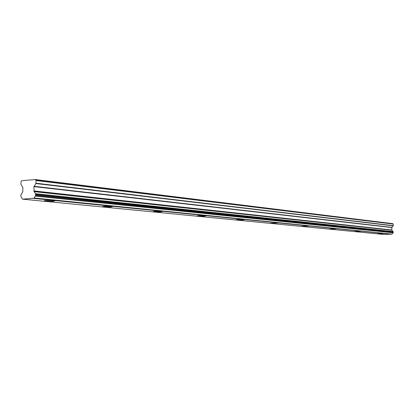 <?xml version="1.0" encoding="UTF-8"?>
<svg xmlns="http://www.w3.org/2000/svg" width="414" height="414" viewBox="0 0 414 414"><rect width="100%" height="100%" fill="white"/><g stroke="black" fill="none" stroke-linecap="round" stroke-linejoin="round"><path stroke-width="0.62" d="M53.266 200.671C47.77 200.34 44.759 200.407 44.231 200.883L45.773 201.137C51.243 201.468 54.244 201.395 54.777 200.919L53.266 200.671M383.416 233.548L377.464 233.646L383.416 233.548M360.811 231.297L354.627 231.405L360.811 231.297M335.925 228.818L329.492 228.937L335.925 228.818M308.399 226.08L301.697 226.204L308.399 226.08M277.784 223.032L270.792 223.167L277.784 223.032M243.541 219.622C239.639 219.42 237.196 219.472 236.228 219.767L236.896 219.881C240.793 220.082 243.225 220.031 244.198 219.731L243.541 219.622M204.977 215.782C200.764 215.554 198.208 215.611 197.302 215.942L198.115 216.077C202.311 216.299 204.863 216.248 205.768 215.917L204.977 215.782M161.217 211.425C156.647 211.166 153.956 211.228 153.144 211.601L154.137 211.766C158.686 212.015 161.367 211.958 162.184 211.585L161.217 211.425M111.138 206.436C106.15 206.146 103.309 206.208 102.615 206.627L103.842 206.829C108.81 207.119 111.645 207.057 112.339 206.638L111.138 206.436M34.02 197.98L33.927 198.239L391.98 234.117L34.02 197.98L35.304 196.107L393.124 232.787L35.547 195.843L35.304 196.107M392.782 223.648L393.171 224.052L36.008 180.39L35.5 179.692L392.782 223.648L35.397 179.562L21.745 180.67L21.016 181.746L20.959 184.401L22.873 187.454L22.786 191.703L20.716 195.439L21.15 197.054M33.927 198.239L22.522 199.155L21.14 197.048M35.547 195.843L35.588 193.7L393.119 231.576L35.588 193.7M36.008 180.39L35.951 183.542L393.186 225.837L391.763 227.545L391.944 230.241L34.062 191.387L35.356 193.467M34.062 191.387L33.943 186.626L35.951 183.542M36.101 180.535L393.171 224.052M393.243 224.14L393.253 225.661L36.044 183.226M34.145 191.661L391.944 230.241M392.011 230.396L392.943 231.442M393.119 231.576L393.124 232.787M392.953 232.932L392.042 233.972M391.98 234.117L383.53 234.438L22.522 199.155M33.798 198.425L391.887 234.22M35.801 195.097L393.3 232.373M393.295 231.985L35.811 194.409M391.784 229.972L33.855 190.916M33.943 186.626L391.763 227.545M391.83 227.369L34.036 186.316M391.851 230.143L33.938 191.216"/></g></svg>
